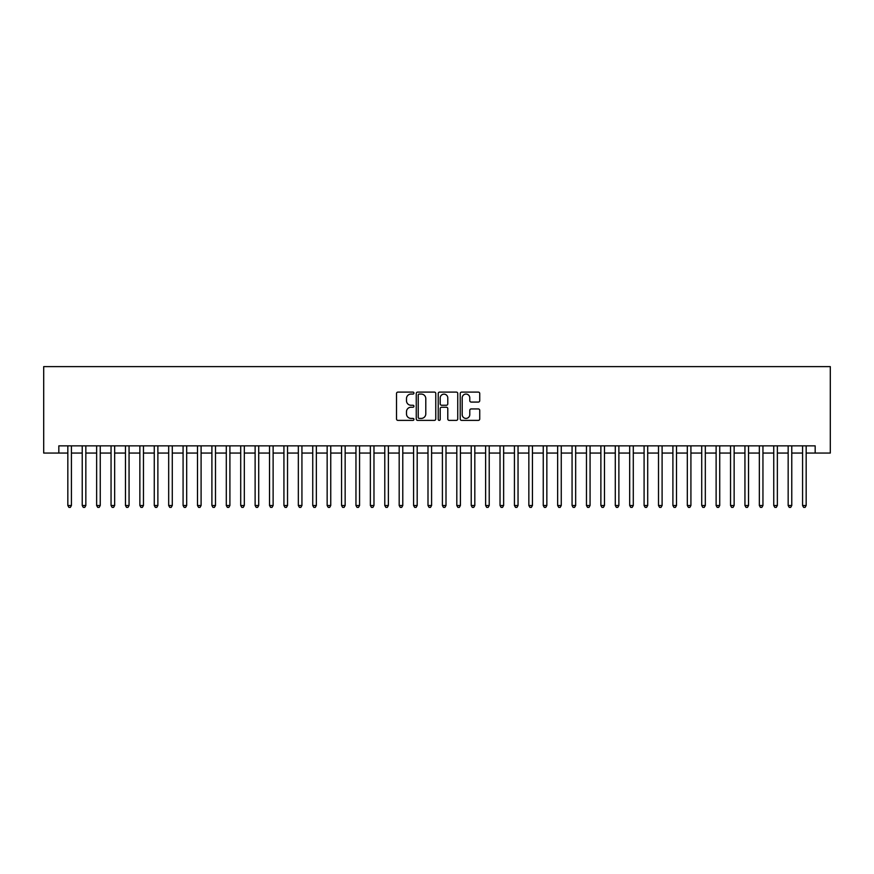 <?xml version="1.0" encoding="UTF-8"?>
<svg xmlns="http://www.w3.org/2000/svg" width="874" height="874" viewBox="0 0 874 874"><rect width="100%" height="100%" fill="white"/><g stroke="black" fill="none" stroke-linecap="round" stroke-linejoin="round"><path stroke-width="1.31" d="M413.948 393.092A0.994 0.994 0 0 0 412.965 392.098L397.932 392.098A1.409 1.409 0 0 0 396.523 393.519L396.523 418.974A1.409 1.409 0 0 0 397.932 420.383L412.965 420.383A0.994 0.994 0 0 0 413.948 419.389A0.994 0.994 0 0 0 412.965 418.406L411.02 418.406A4.523 4.523 0 0 1 406.486 413.883L406.486 411.752A4.523 4.523 0 0 1 411.02 407.229L412.965 407.229A0.994 0.994 0 0 0 413.948 406.246A0.994 0.994 0 0 0 412.965 405.252L411.02 405.252A4.523 4.523 0 0 1 406.486 400.729L406.486 398.61A4.523 4.523 0 0 1 411.02 394.076L412.965 394.076A0.994 0.994 0 0 0 413.948 393.092M478.329 402.073A1.409 1.409 0 0 0 479.739 400.653L479.739 393.519A1.409 1.409 0 0 0 478.329 392.098L461.636 392.098A1.409 1.409 0 0 0 460.227 393.519L460.227 418.974A1.409 1.409 0 0 0 461.636 420.383L478.329 420.383A1.409 1.409 0 0 0 479.739 418.974L479.739 410.343A1.409 1.409 0 0 0 478.329 408.934L471.184 408.934A1.409 1.409 0 0 0 469.775 410.343L469.775 414.626A3.78 3.78 0 0 1 465.984 418.406A3.78 3.78 0 0 1 462.204 414.626L462.204 397.867A3.78 3.78 0 0 1 465.984 394.076A3.78 3.78 0 0 1 469.775 397.867L469.775 400.653A1.409 1.409 0 0 0 471.184 402.073L478.329 402.073M58.831 453.06L58.831 445.86L815.169 445.86L815.169 453.06L830.3 453.06L830.3 366.621L43.7 366.621L43.7 453.06L67.833 453.06M435.765 393.519A1.409 1.409 0 0 0 434.345 392.098L417.663 392.098A1.409 1.409 0 0 0 416.253 393.519L416.253 418.974A1.409 1.409 0 0 0 417.663 420.383L434.345 420.383A1.409 1.409 0 0 0 435.765 418.974L435.765 393.519M439.655 392.098L456.337 392.098A1.409 1.409 0 0 1 457.747 393.519L457.747 418.974A1.409 1.409 0 0 1 456.337 420.383L449.192 420.383A1.409 1.409 0 0 1 447.783 418.974L447.783 408.65A1.409 1.409 0 0 0 446.374 407.229L441.632 407.229A1.409 1.409 0 0 0 440.212 408.65L440.212 419.389A0.994 0.994 0 0 1 439.229 420.383A0.994 0.994 0 0 1 438.235 419.389L438.235 393.519A1.409 1.409 0 0 1 439.655 392.098M71.428 453.06L82.232 453.06M85.838 453.06L96.643 453.06M100.248 453.06L111.053 453.06M114.658 453.06L125.463 453.06M129.057 453.06L139.862 453.06M143.467 453.06L154.272 453.06M157.877 453.06L168.682 453.06M172.276 453.06L183.081 453.06M186.686 453.06L197.491 453.06M201.096 453.06L211.901 453.06M215.496 453.06L226.3 453.06M229.906 453.06L240.711 453.06M244.316 453.06L255.121 453.06M258.715 453.06L269.52 453.06M273.125 453.06L283.93 453.06M287.535 453.06L298.34 453.06M301.934 453.06L312.739 453.06M316.344 453.06L327.149 453.06M330.754 453.06L341.559 453.06M345.154 453.06L355.958 453.06M359.564 453.06L370.368 453.06M373.974 453.06L384.779 453.06M388.373 453.06L399.178 453.06M402.783 453.06L413.588 453.06M417.193 453.06L427.998 453.06M431.592 453.06L442.408 453.06M446.002 453.06L456.807 453.06M460.412 453.06L471.217 453.06M474.822 453.06L485.627 453.06M489.222 453.06L500.026 453.06M503.632 453.06L514.436 453.06M518.042 453.06L528.846 453.06M532.441 453.06L543.246 453.06M546.851 453.06L557.656 453.06M561.261 453.06L572.066 453.06M575.66 453.06L586.465 453.06M590.07 453.06L600.875 453.06M604.48 453.06L615.285 453.06M618.879 453.06L629.684 453.06M633.289 453.06L644.094 453.06M647.7 453.06L658.504 453.06M662.099 453.06L672.904 453.06M676.509 453.06L687.314 453.06M690.919 453.06L701.724 453.06M705.318 453.06L716.123 453.06M719.728 453.06L730.533 453.06M734.138 453.06L744.943 453.06M748.537 453.06L759.342 453.06M762.947 453.06L773.752 453.06M777.357 453.06L788.162 453.06M791.768 453.06L802.572 453.06M806.167 453.06L815.169 453.06M419.214 394.076A0.994 0.994 0 0 0 418.231 395.07L418.231 417.411A0.994 0.994 0 0 0 419.214 418.406L421.268 418.406A4.523 4.523 0 0 0 425.791 413.883L425.791 398.61A4.523 4.523 0 0 0 421.268 394.076L419.214 394.076M447.783 397.932A3.78 3.78 0 0 0 444.003 394.152A3.78 3.78 0 0 0 440.212 397.932L440.212 403.843A1.409 1.409 0 0 0 441.632 405.252L446.374 405.252A1.409 1.409 0 0 0 447.783 403.843L447.783 397.932M71.428 445.86L71.428 505.5L67.833 505.5L67.833 445.86M71.428 505.5L70.357 507.379L68.915 507.379L67.833 505.5M85.838 445.86L85.838 505.5L82.232 505.5L82.232 445.86M85.838 505.5L84.756 507.379L83.314 507.379L82.232 505.5M100.248 445.86L100.248 505.5L96.643 505.5L96.643 445.86M100.248 505.5L99.166 507.379L97.724 507.379L96.643 505.5M114.658 445.86L114.658 505.5L111.053 505.5L111.053 445.86M114.658 505.5L113.576 507.379L112.134 507.379L111.053 505.5M129.057 445.86L129.057 505.5L125.463 505.5L125.463 445.86M129.057 505.5L127.975 507.379L126.533 507.379L125.463 505.5M143.467 445.86L143.467 505.5L139.862 505.5L139.862 445.86M143.467 505.5L142.386 507.379L140.943 507.379L139.862 505.5M157.877 445.86L157.877 505.5L154.272 505.5L154.272 445.86M157.877 505.5L156.796 507.379L155.353 507.379L154.272 505.5M172.276 445.86L172.276 505.5L168.682 505.5L168.682 445.86M172.276 505.5L171.195 507.379L169.753 507.379L168.682 505.5M186.686 445.86L186.686 505.5L183.081 505.5L183.081 445.86M186.686 505.5L185.605 507.379L184.163 507.379L183.081 505.5M201.096 445.86L201.096 505.5L197.491 505.5L197.491 445.86M201.096 505.5L200.015 507.379L198.573 507.379L197.491 505.5M215.496 445.86L215.496 505.5L211.901 505.5L211.901 445.86M215.496 505.5L214.414 507.379L212.983 507.379L211.901 505.5M229.906 445.86L229.906 505.5L226.3 505.5L226.3 445.86M229.906 505.5L228.824 507.379L227.382 507.379L226.3 505.5M244.316 445.86L244.316 505.5L240.711 505.5L240.711 445.86M244.316 505.5L243.234 507.379L241.792 507.379L240.711 505.5M258.715 445.86L258.715 505.5L255.121 505.5L255.121 445.86M258.715 505.5L257.633 507.379L256.202 507.379L255.121 505.5M273.125 445.86L273.125 505.5L269.52 505.5L269.52 445.86M273.125 505.5L272.043 507.379L270.601 507.379L269.52 505.5M287.535 445.86L287.535 505.5L283.93 505.5L283.93 445.86M287.535 505.5L286.454 507.379L285.011 507.379L283.93 505.5M301.934 445.86L301.934 505.5L298.34 505.5L298.34 445.86M301.934 505.5L300.853 507.379L299.421 507.379L298.34 505.5M316.344 445.86L316.344 505.5L312.739 505.5L312.739 445.86M316.344 505.5L315.263 507.379L313.821 507.379L312.739 505.5M330.754 445.86L330.754 505.5L327.149 505.5L327.149 445.86M330.754 505.5L329.673 507.379L328.231 507.379L327.149 505.5M345.154 445.86L345.154 505.5L341.559 505.5L341.559 445.86M345.154 505.5L344.083 507.379L342.641 507.379L341.559 505.5M359.564 445.86L359.564 505.5L355.958 505.5L355.958 445.86M359.564 505.5L358.482 507.379L357.04 507.379L355.958 505.5M373.974 445.86L373.974 505.5L370.368 505.5L370.368 445.86M373.974 505.5L372.892 507.379L371.45 507.379L370.368 505.5M388.373 445.86L388.373 505.5L384.779 505.5L384.779 445.86M388.373 505.5L387.302 507.379L385.86 507.379L384.779 505.5M402.783 445.86L402.783 505.5L399.178 505.5L399.178 445.86M402.783 505.5L401.701 507.379L400.259 507.379L399.178 505.5M417.193 445.86L417.193 505.5L413.588 505.5L413.588 445.86M417.193 505.5L416.111 507.379L414.669 507.379L413.588 505.5M431.592 445.86L431.592 505.5L427.998 505.5L427.998 445.86M431.592 505.5L430.521 507.379L429.079 507.379L427.998 505.5M446.002 445.86L446.002 505.5L442.408 505.5L442.408 445.86M446.002 505.5L444.921 507.379L443.479 507.379L442.408 505.5M460.412 445.86L460.412 505.5L456.807 505.5L456.807 445.86M460.412 505.5L459.331 507.379L457.889 507.379L456.807 505.5M474.822 445.86L474.822 505.5L471.217 505.5L471.217 445.86M474.822 505.5L473.741 507.379L472.299 507.379L471.217 505.5M489.222 445.86L489.222 505.5L485.627 505.5L485.627 445.86M489.222 505.5L488.14 507.379L486.698 507.379L485.627 505.5M503.632 445.86L503.632 505.5L500.026 505.5L500.026 445.86M503.632 505.5L502.55 507.379L501.108 507.379L500.026 505.5M518.042 445.86L518.042 505.5L514.436 505.5L514.436 445.86M518.042 505.5L516.96 507.379L515.518 507.379L514.436 505.5M532.441 445.86L532.441 505.5L528.846 505.5L528.846 445.86M532.441 505.5L531.359 507.379L529.917 507.379L528.846 505.5M546.851 445.86L546.851 505.5L543.246 505.5L543.246 445.86M546.851 505.5L545.769 507.379L544.327 507.379L543.246 505.5M561.261 445.86L561.261 505.5L557.656 505.5L557.656 445.86M561.261 505.5L560.179 507.379L558.737 507.379L557.656 505.5M575.66 445.86L575.66 505.5L572.066 505.5L572.066 445.86M575.66 505.5L574.579 507.379L573.147 507.379L572.066 505.5M590.07 445.86L590.07 505.5L586.465 505.5L586.465 445.86M590.07 505.5L588.989 507.379L587.546 507.379L586.465 505.5M604.48 445.86L604.48 505.5L600.875 505.5L600.875 445.86M604.48 505.5L603.399 507.379L601.957 507.379L600.875 505.5M618.879 445.86L618.879 505.5L615.285 505.5L615.285 445.86M618.879 505.5L617.798 507.379L616.367 507.379L615.285 505.5M633.289 445.86L633.289 505.5L629.684 505.5L629.684 445.86M633.289 505.5L632.208 507.379L630.766 507.379L629.684 505.5M647.7 445.86L647.7 505.5L644.094 505.5L644.094 445.86M647.7 505.5L646.618 507.379L645.176 507.379L644.094 505.5M662.099 445.86L662.099 505.5L658.504 505.5L658.504 445.86M662.099 505.5L661.017 507.379L659.586 507.379L658.504 505.5M676.509 445.86L676.509 505.5L672.904 505.5L672.904 445.86M676.509 505.5L675.427 507.379L673.985 507.379L672.904 505.5M690.919 445.86L690.919 505.5L687.314 505.5L687.314 445.86M690.919 505.5L689.837 507.379L688.395 507.379L687.314 505.5M705.318 445.86L705.318 505.5L701.724 505.5L701.724 445.86M705.318 505.5L704.247 507.379L702.805 507.379L701.724 505.5M719.728 445.86L719.728 505.5L716.123 505.5L716.123 445.86M719.728 505.5L718.646 507.379L717.204 507.379L716.123 505.5M734.138 445.86L734.138 505.5L730.533 505.5L730.533 445.86M734.138 505.5L733.057 507.379L731.614 507.379L730.533 505.5M748.537 445.86L748.537 505.5L744.943 505.5L744.943 445.86M748.537 505.5L747.467 507.379L746.025 507.379L744.943 505.5M762.947 445.86L762.947 505.5L759.342 505.5L759.342 445.86M762.947 505.5L761.866 507.379L760.424 507.379L759.342 505.5M777.357 445.86L777.357 505.5L773.752 505.5L773.752 445.86M777.357 505.5L776.276 507.379L774.834 507.379L773.752 505.5M791.768 445.86L791.768 505.5L788.162 505.5L788.162 445.86M791.768 505.5L790.686 507.379L789.244 507.379L788.162 505.5M806.167 445.86L806.167 505.5L802.572 505.5L802.572 445.86M806.167 505.5L805.085 507.379L803.643 507.379L802.572 505.5"/></g></svg>
